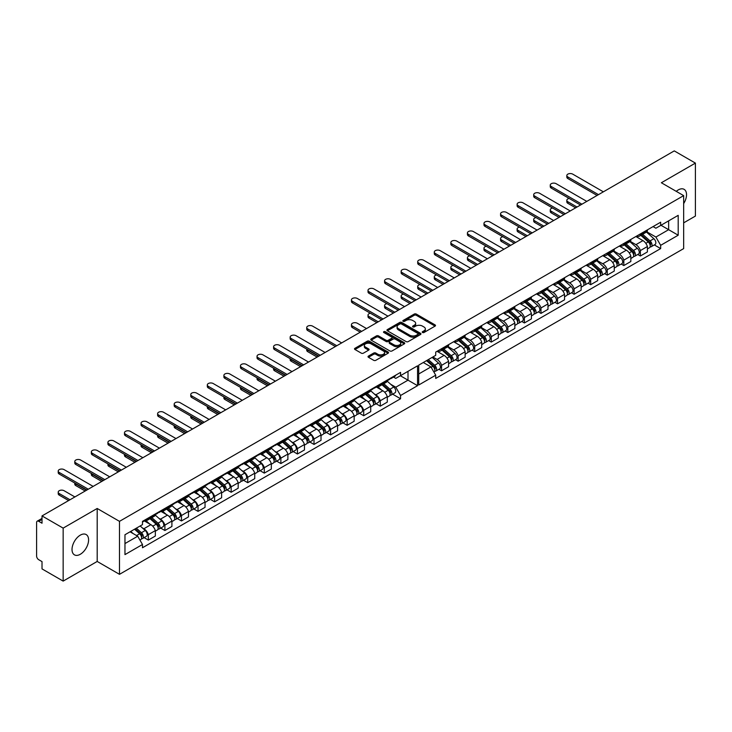 <?xml version="1.0" encoding="UTF-8"?>
<svg xmlns="http://www.w3.org/2000/svg" width="732" height="732" viewBox="0 0 732 732"><rect width="100%" height="100%" fill="white"/><g stroke="black" fill="none" stroke-linecap="round" stroke-linejoin="round"><path stroke-width="1.1" d="M683.661 203.606A11.712 6.762 120 0 0 684.109 189.341A11.712 6.762 120 0 0 678.244 189.927A11.712 6.762 120 0 0 676.258 191.354M80.3 554.28A11.712 6.762 120 0 0 87.959 543.949A11.712 6.762 120 0 0 86.166 534.561A11.712 6.762 120 0 0 80.3 535.147A11.712 6.762 120 0 0 72.651 545.468A11.712 6.762 120 0 0 74.444 554.856A11.712 6.762 120 0 0 80.3 554.28M422.529 332.511A1.034 0.595 0 0 0 423.993 332.511L435.064 326.115A1.473 0.851 0 0 0 435.503 325.511A1.473 0.851 0 0 0 435.064 324.907L416.307 314.074A1.473 0.851 0 0 0 414.221 314.074L403.14 320.47A1.034 0.595 0 0 0 404.604 321.311L406.031 320.488A4.721 2.727 0 0 1 412.711 320.488L414.266 321.385A4.721 2.727 0 0 1 415.648 323.315A4.721 2.727 0 0 1 414.266 325.237L412.839 326.069A1.034 0.595 0 0 0 414.294 326.911L415.73 326.079A4.721 2.727 0 0 1 422.401 326.079L423.965 326.984A4.721 2.727 0 0 1 425.347 328.915A4.721 2.727 0 0 1 423.965 330.837L422.529 331.66A1.034 0.595 0 0 0 422.529 332.511L422.529 331.66M406.141 341.606A1.473 0.851 0 0 0 408.227 341.606L420.525 334.506A1.473 0.851 0 0 0 420.955 333.911A1.473 0.851 0 0 0 420.525 333.307L401.758 322.473A1.473 0.851 0 0 0 399.672 322.473L387.374 329.574A1.473 0.851 0 0 0 386.944 330.178A1.473 0.851 0 0 0 387.374 330.773L406.141 341.606M42.017 515.923L674.264 150.893L695.4 163.099L661.362 182.753L683.661 195.627L119.49 521.349L97.191 508.475L63.153 528.12L42.017 515.923L42.017 523.215L38.723 521.321A3.001 1.738 -120 0 0 37.222 521.166A3.001 1.738 -120 0 0 36.6 522.547L36.6 556.027A3.001 1.738 -120 0 0 38.723 559.706L42.017 561.609L42.017 568.901L63.153 581.107L97.191 561.453L119.49 574.327L683.661 248.606L683.661 195.627M368.452 356.081A1.473 0.851 0 0 0 368.022 356.685A1.473 0.851 0 0 0 368.452 357.289L373.713 360.327A1.473 0.851 0 0 0 375.8 360.327L388.106 353.227A1.473 0.851 0 0 0 388.536 352.623A1.473 0.851 0 0 0 388.106 352.019L369.34 341.185A1.473 0.851 0 0 0 367.254 341.185L354.956 348.295A1.473 0.851 0 0 0 354.517 348.889A1.473 0.851 0 0 0 354.956 349.493L361.315 353.163A1.473 0.851 0 0 0 363.392 353.163L368.663 350.125A1.473 0.851 0 0 0 369.093 349.521A1.473 0.851 0 0 0 368.663 348.926L365.506 347.105A3.944 2.278 0 0 1 364.353 345.495A3.944 2.278 0 0 1 366.787 343.39A3.944 2.278 0 0 1 371.087 343.884L383.44 351.012A3.944 2.278 0 0 1 384.593 352.623A3.944 2.278 0 0 1 382.159 354.727A3.944 2.278 0 0 1 377.858 354.233L375.8 353.044A1.473 0.851 0 0 0 373.713 353.044L368.452 356.081L368.452 357.289L373.713 354.27L373.713 353.044M384.19 332.731A1.034 0.595 0 0 1 385.233 332.877L404.293 343.875L392.013 350.967A1.473 0.851 0 0 1 389.927 350.967L371.161 340.133L376.431 337.123L376.431 335.897L371.161 338.934A1.473 0.851 0 0 0 370.731 339.538A1.473 0.851 0 0 0 371.161 340.133L371.161 338.934M376.431 337.123A1.473 0.851 0 0 1 378.517 337.123L378.517 335.897A1.473 0.851 0 0 0 376.431 335.897M378.517 335.897L386.121 340.288A1.473 0.851 0 0 0 388.207 340.288L391.702 338.266A1.473 0.851 0 0 0 392.132 337.672A1.473 0.851 0 0 0 391.702 337.068L383.778 332.493A1.034 0.595 0 0 1 385.233 331.651L404.311 342.668A1.473 0.851 0 0 1 404.75 343.262A1.473 0.851 0 0 1 404.311 343.866L404.311 342.668M683.661 222.857L695.4 216.077L695.4 163.099M142.191 527.772L143.865 528.742A6.908 3.989 60 0 1 148.331 534.653L155.34 530.609A6.908 3.989 -120 0 0 150.874 524.688L144.451 520.974M147.324 520.251L154.333 516.206A6.908 3.989 -120 0 0 155.34 515.099L148.331 519.144A6.908 3.989 60 0 1 147.324 520.251A6.908 3.989 60 0 1 145.21 520.461M148.331 519.144L148.331 518.009M144.122 537.654L148.331 540.079L148.331 534.653M158.762 518.201L160.436 519.171A6.908 3.989 60 0 1 164.901 525.091L164.901 530.517L171.91 526.473L171.91 521.038A6.908 3.989 -120 0 0 167.445 515.127L160.949 511.375M164.901 508.438L164.901 509.573A6.908 3.989 60 0 1 163.895 510.68A6.908 3.989 60 0 1 161.781 510.899M160.683 528.083L164.901 530.517M148.331 540.079L155.34 536.034L155.34 530.609M155.34 515.099L155.34 513.956M376.074 403.735L380.283 406.159L387.292 402.115L387.292 396.689A6.908 3.989 -120 0 0 382.836 390.769L376.34 387.027M380.283 384.09L380.283 385.224A6.908 3.989 60 0 1 379.277 386.331L386.286 382.287A6.908 3.989 -120 0 0 387.292 381.18L387.292 380.045M374.144 393.853L375.827 394.822A6.908 3.989 60 0 1 380.283 400.733L380.283 406.159M379.277 386.331A6.908 3.989 60 0 1 377.163 386.551M359.503 413.296L363.713 415.73L370.731 411.686L370.731 406.251A6.908 3.989 -120 0 0 366.265 400.34L359.769 396.588M363.713 393.651L363.713 394.786A6.908 3.989 60 0 1 362.706 395.893L369.724 391.849A6.908 3.989 -120 0 0 370.731 390.742L370.731 389.607M357.573 403.414L359.256 404.384A6.908 3.989 60 0 1 363.713 410.304L363.713 415.73M362.706 395.893A6.908 3.989 60 0 1 360.592 396.113M342.942 422.867L347.151 425.292L354.16 421.248L354.16 415.822A6.908 3.989 -120 0 0 349.695 409.902L343.262 406.187M347.151 403.222L347.151 404.357A6.908 3.989 60 0 1 346.145 405.464L353.153 401.42A6.908 3.989 -120 0 0 354.16 400.312L354.16 399.169M341.011 412.985L342.686 413.955A6.908 3.989 60 0 1 347.151 419.866L347.151 425.292M346.145 405.464A6.908 3.989 60 0 1 344.031 405.674M326.371 432.429L330.58 434.863L337.589 430.809L337.589 425.383A6.908 3.989 -120 0 0 333.133 419.473L326.701 415.758M330.58 412.784L330.58 413.919A6.908 3.989 60 0 1 329.574 415.026L336.583 410.981A6.908 3.989 -120 0 0 337.589 409.874L337.589 408.74M324.441 422.547L326.115 423.517A6.908 3.989 60 0 1 330.58 429.428L330.58 434.863M329.574 415.026A6.908 3.989 60 0 1 327.46 415.245M309.801 441.991L314.01 444.425L321.019 440.38L321.019 434.954A6.908 3.989 -120 0 0 316.563 429.034L310.066 425.283M314.01 422.355L314.01 423.489A6.908 3.989 60 0 1 313.003 424.597L320.012 420.543A6.908 3.989 -120 0 0 321.019 419.436L321.019 418.301M307.87 432.109L309.554 433.079A6.908 3.989 60 0 1 314.01 438.999L314.01 444.425M313.003 424.597A6.908 3.989 60 0 1 310.89 424.807M293.23 451.562L297.439 453.996L304.457 449.942L304.457 444.516A6.908 3.989 -120 0 0 299.992 438.596L293.495 434.854M297.439 431.917L297.439 433.051A6.908 3.989 60 0 1 296.442 434.158L303.451 430.114A6.908 3.989 -120 0 0 304.457 429.007L304.457 427.872M291.299 441.68L292.983 442.65A6.908 3.989 60 0 1 297.439 448.56L297.439 453.996M296.442 434.158A6.908 3.989 60 0 1 294.319 434.378M276.669 461.123L280.878 463.557L287.886 459.513L287.886 454.078A6.908 3.989 -120 0 0 283.421 448.167L276.998 444.452M280.878 441.478L280.878 442.622A6.908 3.989 60 0 1 279.871 443.729L286.88 439.676A6.908 3.989 -120 0 0 287.886 438.569L287.886 437.434M274.738 451.241L276.412 452.211A6.908 3.989 60 0 1 280.878 458.131L280.878 463.557M279.871 443.729A6.908 3.989 60 0 1 277.757 443.94M260.098 470.694L264.307 473.119L271.316 469.075L271.316 463.649A6.908 3.989 -120 0 0 266.86 457.729L260.427 454.023M264.307 451.049L264.307 452.184A6.908 3.989 60 0 1 263.3 453.291L270.309 449.247A6.908 3.989 -120 0 0 271.316 448.14L271.316 447.005M258.167 460.812L259.851 461.782A6.908 3.989 60 0 1 264.307 467.693L264.307 473.119M263.3 453.291A6.908 3.989 60 0 1 261.187 453.511M243.527 480.256L247.736 482.69L254.745 478.646L254.745 473.211A6.908 3.989 -120 0 0 250.289 467.3L243.857 463.585M247.736 460.611L247.736 461.746A6.908 3.989 60 0 1 246.73 462.853L253.739 458.808A6.908 3.989 -120 0 0 254.745 457.701L254.745 456.567M241.597 470.374L243.28 471.344A6.908 3.989 60 0 1 247.736 477.264L247.736 482.69M246.73 462.853A6.908 3.989 60 0 1 244.616 463.072M226.957 489.827L231.175 492.252L238.184 488.207L238.184 482.781A6.908 3.989 -120 0 0 233.718 476.861L227.286 473.147M231.175 470.182L231.175 471.317A6.908 3.989 60 0 1 230.168 472.424L237.177 468.379A6.908 3.989 -120 0 0 238.184 467.272L238.184 466.128M225.026 479.936L226.71 480.906A6.908 3.989 60 0 1 231.175 486.826L231.175 492.252M230.168 472.424A6.908 3.989 60 0 1 228.055 472.634M210.395 499.389L214.604 501.823L221.613 497.769L221.613 492.343A6.908 3.989 -120 0 0 217.148 486.432L210.725 482.717M214.604 479.744L214.604 480.878A6.908 3.989 60 0 1 213.598 481.985L220.607 477.941A6.908 3.989 -120 0 0 221.613 476.834L221.613 475.699M208.464 489.507L210.139 490.477A6.908 3.989 60 0 1 214.604 496.388L214.604 501.823M213.598 481.985A6.908 3.989 60 0 1 211.484 482.205M193.824 508.95L198.033 511.384L205.042 507.34L205.042 501.914A6.908 3.989 -120 0 0 200.586 495.994L194.09 492.243M198.033 489.315L198.033 490.449A6.908 3.989 60 0 1 197.027 491.556L204.036 487.503A6.908 3.989 -120 0 0 205.042 486.396L205.042 485.261M191.894 499.068L193.577 500.038A6.908 3.989 60 0 1 198.033 505.958L198.033 511.384M197.027 491.556A6.908 3.989 60 0 1 194.913 491.767M177.254 518.521L181.463 520.946L188.472 516.902L188.472 511.476A6.908 3.989 -120 0 0 184.016 505.556L177.519 501.813M181.463 498.876L181.463 500.011A6.908 3.989 60 0 1 180.456 501.118L187.465 497.074A6.908 3.989 -120 0 0 188.472 495.967L188.472 494.832M175.323 508.639L177.007 509.609A6.908 3.989 60 0 1 181.463 515.52L181.463 520.946M180.456 501.118A6.908 3.989 60 0 1 178.343 501.338M163.895 510.68L170.904 506.636A6.908 3.989 -120 0 0 171.91 505.528L171.91 504.394M181.463 515.52L188.472 511.476M198.033 505.958L205.042 501.914M214.604 496.388L221.613 492.343M231.175 486.826L238.184 482.781M247.736 477.264L254.745 473.211M264.307 467.693L271.316 463.649M280.878 458.131L287.886 454.078M297.439 448.56L304.457 444.516M314.01 438.999L321.019 434.954M330.58 429.428L337.589 425.383M347.151 419.866L354.16 415.822M363.713 410.304L370.731 406.251M380.283 400.733L387.292 396.689M164.901 525.091L171.91 521.038M188.472 495.967L181.463 500.011M205.042 486.396L198.033 490.449M218.109 479.387L224.276 484.886A3.751 2.169 60 0 1 225.456 490.696L229.281 488.482A3.751 2.169 60 0 0 228.1 482.681L221.595 476.871L214.604 480.878M234.679 469.816L240.846 475.324A3.751 2.169 60 0 1 242.027 481.125L245.842 478.92A3.751 2.169 60 0 0 244.671 473.11L238.156 467.309L231.175 471.317M254.745 457.701L247.736 461.746M271.316 448.14L264.307 452.184M287.886 438.569L280.878 442.622M304.457 429.007L297.439 433.051M321.019 419.436L314.01 423.489M337.589 409.874L330.58 413.919M354.16 400.312L347.151 404.357M370.731 390.742L363.713 394.786M387.292 381.18L380.283 385.224M171.91 505.528L164.901 509.573M408.008 371.334L417.56 365.817L417.56 385.682L400.569 395.49L395.792 387.219L408.008 380.164L408.008 371.334M124.962 543.574L137.708 536.217L142.484 544.498L124.962 554.618L124.962 534.744L142.484 524.634L142.484 521.376L400.569 372.378L400.569 375.626L395.792 378.389L393.542 377.09M390.714 384.282L395.792 387.219M400.358 375.754L417.56 385.682M63.153 528.12L63.153 581.107M432.859 356.987L437.105 359.439A6.908 3.989 60 0 1 441.57 365.35L441.57 370.785L448.579 366.732L448.579 361.306A6.908 3.989 -120 0 0 444.114 355.395L437.086 351.333M441.57 348.707L441.57 349.841A6.908 3.989 60 0 1 440.563 350.948A6.908 3.989 60 0 1 437.727 350.921M438.953 369.276L441.57 370.785M440.563 350.948L447.572 346.904A6.908 3.989 -120 0 0 448.579 345.797L448.579 344.662M447.993 346.593L453.675 349.878A6.908 3.989 60 0 1 458.131 355.789L458.131 361.215L465.14 357.17L465.14 351.744A6.908 3.989 -120 0 0 460.684 345.824L453.657 341.771M458.131 339.145L458.131 340.279A6.908 3.989 60 0 1 457.125 341.387A6.908 3.989 60 0 1 454.298 341.359M455.514 359.705L458.131 361.215M457.125 341.387L464.134 337.342A6.908 3.989 -120 0 0 465.14 336.235L465.14 335.091M464.564 337.031L470.246 340.307A6.908 3.989 60 0 1 474.702 346.227L474.702 351.653L481.711 347.608L481.711 342.173A6.908 3.989 -120 0 0 477.255 336.262L470.191 332.182M474.702 329.574L474.702 330.708A6.908 3.989 60 0 1 473.696 331.816A6.908 3.989 60 0 1 470.868 331.788M472.085 350.143L474.702 351.653M473.696 331.816L480.704 327.771A6.908 3.989 -120 0 0 481.711 326.664L481.711 325.53M481.125 327.46L486.807 330.745A6.908 3.989 60 0 1 491.273 336.656L491.273 342.082L498.282 338.038L498.282 332.612A6.908 3.989 -120 0 0 493.816 326.692L486.753 322.62M491.273 320.012L491.273 321.147A6.908 3.989 60 0 1 490.266 322.254A6.908 3.989 60 0 1 487.43 322.226M488.656 340.572L491.273 342.082M490.266 322.254L497.275 318.21A6.908 3.989 -120 0 0 498.282 317.102L498.282 315.968M497.696 317.898L503.378 321.174A6.908 3.989 60 0 1 507.843 327.094L507.843 332.52L514.852 328.476L514.852 323.05A6.908 3.989 -120 0 0 510.387 317.13L503.36 313.076M507.843 310.45L507.843 311.585A6.908 3.989 60 0 1 506.837 312.692A6.908 3.989 60 0 1 504 312.665M505.217 331.01L507.843 332.52M506.837 312.692L513.846 308.639A6.908 3.989 -120 0 0 514.852 307.532L514.852 306.397M514.267 308.328L519.949 311.612A6.908 3.989 60 0 1 524.405 317.523L524.405 322.958L531.414 318.905L531.414 313.479A6.908 3.989 -120 0 0 526.958 307.568L519.894 303.487M524.405 300.879L524.405 302.014A6.908 3.989 60 0 1 523.398 303.121A6.908 3.989 60 0 1 520.571 303.094M521.788 321.44L524.405 322.958M523.398 303.121L530.407 299.077A6.908 3.989 -120 0 0 531.414 297.97L531.414 296.835M530.828 298.766L536.51 302.042A6.908 3.989 60 0 1 540.975 307.962L540.975 313.387L547.984 309.343L547.984 303.917A6.908 3.989 -120 0 0 543.528 297.997L536.501 293.944M540.975 291.318L540.975 292.452A6.908 3.989 60 0 1 539.969 293.559A6.908 3.989 60 0 1 537.142 293.532M538.359 311.878L540.975 313.387M539.969 293.559L546.978 289.515A6.908 3.989 -120 0 0 547.984 288.408L547.984 287.264M547.399 289.195L553.081 292.48A6.908 3.989 60 0 1 557.546 298.4L557.546 303.826L564.555 299.781L564.555 294.346A6.908 3.989 -120 0 0 560.09 288.435L553.072 284.382M557.546 281.747L557.546 282.881A6.908 3.989 60 0 1 556.54 283.989A6.908 3.989 60 0 1 553.703 283.961M554.929 302.316L557.546 303.826M556.54 283.989L563.548 279.944A6.908 3.989 -120 0 0 564.555 278.837L564.555 277.702M563.969 279.633L569.652 282.918A6.908 3.989 60 0 1 574.108 288.829L574.108 294.255L581.126 290.211L581.126 284.785A6.908 3.989 -120 0 0 576.66 278.865L569.633 274.811M574.108 272.185L574.108 273.32A6.908 3.989 60 0 1 573.11 274.427A6.908 3.989 60 0 1 570.274 274.399M571.491 292.745L574.108 294.255M573.11 274.427L580.119 270.382A6.908 3.989 -120 0 0 581.126 269.275L581.126 268.141M580.54 270.071L586.222 273.347A6.908 3.989 60 0 1 590.678 279.267L590.678 284.693L597.687 280.649L597.687 275.214A6.908 3.989 -120 0 0 593.231 269.303L586.167 265.222M590.678 262.614L590.678 263.758A6.908 3.989 60 0 1 589.672 264.865A6.908 3.989 60 0 1 586.844 264.828M588.061 283.183L590.678 284.693M589.672 264.865L596.681 260.812A6.908 3.989 -120 0 0 597.687 259.704L597.687 258.57M597.102 260.5L602.784 263.785A6.908 3.989 60 0 1 607.249 269.696L607.249 275.131L614.258 271.078L614.258 265.652A6.908 3.989 -120 0 0 609.802 259.732L602.775 255.678M607.249 253.052L607.249 254.187A6.908 3.989 60 0 1 606.242 255.294A6.908 3.989 60 0 1 603.415 255.267M604.632 273.612L607.249 275.131M606.242 255.294L613.251 251.25A6.908 3.989 -120 0 0 614.258 250.143L614.258 249.008M613.672 250.939L619.354 254.214A6.908 3.989 60 0 1 623.82 260.135L623.82 265.56L630.828 261.516L630.828 256.09A6.908 3.989 -120 0 0 626.363 250.17L619.345 246.117M623.82 243.491L623.82 244.625A6.908 3.989 60 0 1 622.813 245.732A6.908 3.989 60 0 1 619.977 245.705M621.203 264.051L623.82 265.56M622.813 245.732L629.822 241.679A6.908 3.989 -120 0 0 630.828 240.572L630.828 239.437M630.243 241.368L635.925 244.653A6.908 3.989 60 0 1 640.381 250.564L640.381 255.999L647.399 251.945L647.399 246.519A6.908 3.989 -120 0 0 642.934 240.608L635.907 236.546M640.381 233.92L640.381 235.054A6.908 3.989 60 0 1 639.375 236.162A6.908 3.989 60 0 1 636.547 236.134M637.764 254.489L640.381 255.999M647.399 229.875L647.399 231.01L640.381 235.054M639.375 236.162L646.393 232.117A6.908 3.989 -120 0 0 647.399 231.01M607.249 269.696L614.258 265.652M590.678 279.267L597.687 275.214M574.108 288.829L581.126 284.785M557.546 298.4L564.555 294.346M540.975 307.962L547.984 303.917M524.405 317.523L531.414 313.479M507.843 327.094L514.852 323.05M491.273 336.656L498.282 332.612M474.702 346.227L481.711 342.173M458.131 355.789L465.14 351.744M441.57 365.35L448.579 361.306M623.82 260.135L630.828 256.09M640.381 250.564L647.399 246.519M614.258 250.143L607.249 254.187M597.687 259.704L590.678 263.758M581.126 269.275L574.108 273.32M564.555 278.837L557.546 282.881M547.984 288.408L540.975 292.452M531.414 297.97L524.405 302.014M514.852 307.532L507.843 311.585M498.282 317.102L491.273 321.147M481.711 326.664L474.702 330.708M465.14 336.235L458.131 340.279M448.579 345.797L441.57 349.841M630.828 240.572L623.82 244.625M653.072 226.591L655.89 228.219L660.667 225.456L660.667 222.208L435.723 352.083L435.723 355.331L418.731 365.14L418.731 385.005L435.723 375.196L435.723 378.444L660.667 248.578L660.667 245.33L655.89 237.049L668.636 229.692L668.636 220.863L678.198 215.345L678.198 235.21L660.667 245.33M654.335 244.918L660.667 248.578M418.731 373.97L430.947 366.924L423.297 362.505M430.947 366.924L435.723 375.196M646.813 231.806L655.89 237.049M400.569 375.626L417.56 365.817M142.484 544.498L142.484 547.746L400.569 398.748L400.569 395.49M660.667 225.456L678.198 215.345M119.49 574.327L119.49 521.349M97.191 561.453L97.191 508.475M660.987 225.273L678.198 235.21M137.708 536.217L130.058 531.807M392.645 394.164L400.569 398.748M422.94 332.657L423.965 332.063A4.721 2.727 0 0 0 425.347 330.141L425.347 328.915M415.648 323.315L415.648 324.541A4.721 2.727 0 0 1 414.266 326.463L413.251 327.058M435.046 326.124L416.307 315.3A1.473 0.851 0 0 0 414.221 315.3L403.552 321.458M384.593 352.623L384.593 353.849A3.944 2.278 0 0 1 382.159 355.953A3.944 2.278 0 0 1 377.858 355.459L375.8 354.27A1.473 0.851 0 0 0 373.713 354.27M364.353 345.495L364.353 346.721A3.944 2.278 0 0 0 365.506 348.331L365.506 347.105M368.663 348.926L368.663 350.125L365.506 348.331M388.106 352.019L388.106 353.227L369.34 342.411A1.473 0.851 0 0 0 367.254 342.411L354.974 349.503L354.956 348.295M378.517 337.123L386.121 341.515A1.473 0.851 0 0 0 388.207 341.515L391.702 339.492A1.473 0.851 0 0 0 392.132 338.898L392.132 337.672M394.017 344.845A3.944 2.278 0 0 0 398.318 345.339A3.944 2.278 0 0 0 400.752 343.235A3.944 2.278 0 0 0 399.599 341.624L395.243 339.117A1.473 0.851 0 0 0 393.157 339.117L389.671 341.13A1.473 0.851 0 0 0 389.232 341.734A1.473 0.851 0 0 0 389.671 342.329L394.017 344.845L394.017 346.071A3.944 2.278 0 0 0 398.318 346.565A3.944 2.278 0 0 0 400.752 344.461L400.752 343.235M389.232 341.734L389.232 342.96A1.473 0.851 0 0 0 389.671 343.555L389.671 342.329M394.017 346.071L389.671 343.555M420.507 334.524L401.758 323.7A1.473 0.851 0 0 0 399.672 323.7L387.393 330.791M417.917 334.332A1.034 0.595 0 0 0 417.917 333.481L401.447 323.974A1.034 0.595 0 0 0 399.992 323.974L398.473 324.852A4.721 2.727 0 0 0 397.092 326.774A4.721 2.727 0 0 0 398.473 328.705L409.737 335.201A4.721 2.727 0 0 0 416.407 335.201L417.917 334.332L417.917 335.558A1.034 0.595 0 0 0 418.219 335.137L418.219 333.911M397.092 326.774L397.092 328A4.721 2.727 0 0 0 398.473 329.931L398.473 328.705M417.917 335.558L416.407 336.427A4.721 2.727 0 0 1 409.737 336.427L398.473 329.931M640.829 235.329L648.25 241.944A3.751 2.169 60 0 1 649.43 247.755L647.399 248.926M641.68 236.079L644.855 237.918M569.148 198.436A3.459 1.995 0 0 0 566.833 200.321A3.459 1.995 0 0 0 567.849 201.73L577.036 207.037M641.516 234.935L649.696 242.228A1.803 1.043 60 0 1 650.263 245.019A1.803 1.043 60 0 1 650.098 245.083M642.641 234.286L650.062 240.901A3.751 2.169 60 0 1 651.233 246.711A3.751 2.169 60 0 1 650.098 246.83M646.466 232.071L653.877 238.696A3.751 2.169 60 0 1 655.058 244.497L651.233 246.711M575.654 207.833L567.849 203.322A3.459 1.995 180 0 1 566.833 201.913L566.833 200.321M381.985 384.767L388.152 390.275A3.751 2.169 60 0 1 389.333 396.076L387.292 397.256M377.794 386.652L381.647 390.092M382.095 384.703L384.757 386.24M306.854 349.173A3.459 1.995 0 0 0 307.742 350.061L318.521 356.283M382.662 384.373L389.598 390.559A1.803 1.043 60 0 1 390.156 393.349A1.803 1.043 60 0 1 390 393.413M383.788 383.724L389.955 389.232A3.751 2.169 60 0 1 391.135 395.033A3.751 2.169 60 0 1 390 395.161M387.274 381.216L393.779 387.027A3.751 2.169 60 0 1 394.96 392.828L391.135 395.033M317.148 357.079L307.742 351.653A3.459 1.995 180 0 1 306.735 350.244L306.735 349.109M624.268 244.891L631.689 251.506A3.751 2.169 60 0 1 632.86 257.316L630.828 258.497M625.11 245.641L628.294 247.48M552.587 207.998A3.459 1.995 0 0 0 550.263 209.883A3.459 1.995 0 0 0 551.278 211.292L560.465 216.599M624.945 244.497L633.125 251.799A1.803 1.043 60 0 1 633.692 254.58A1.803 1.043 60 0 1 633.528 254.645M626.07 243.847L633.491 250.463A3.751 2.169 60 0 1 634.671 256.273A3.751 2.169 60 0 1 633.537 256.392M629.895 241.642L637.316 248.258A3.751 2.169 60 0 1 638.496 254.068L634.671 256.273M559.083 217.395L551.278 212.893A3.459 1.995 180 0 1 550.263 211.475L550.263 209.883M607.697 254.452L615.118 261.077A3.751 2.169 60 0 1 616.298 266.878L614.258 268.058M608.539 255.212L611.723 257.042M536.016 217.569A3.459 1.995 0 0 0 533.701 219.454A3.459 1.995 0 0 0 534.708 220.863L543.894 226.161M608.374 254.059L616.554 261.361A1.803 1.043 60 0 1 617.122 264.151A1.803 1.043 60 0 1 616.957 264.215M609.5 253.409L616.92 260.034A3.751 2.169 60 0 1 618.101 265.835A3.751 2.169 60 0 1 616.966 265.963M613.324 251.204L620.745 257.829A3.751 2.169 60 0 1 621.926 263.63L618.101 265.835M542.513 226.966L534.708 222.455A3.459 1.995 180 0 1 533.701 221.046L533.701 219.454M591.127 264.023L598.547 270.639A3.751 2.169 60 0 1 599.728 276.449L597.687 277.62M591.978 264.774L595.153 266.613M519.446 227.13A3.459 1.995 0 0 0 517.131 229.015A3.459 1.995 0 0 0 518.137 230.424L527.324 235.731M591.813 263.63L599.993 270.932A1.803 1.043 60 0 1 600.56 273.713A1.803 1.043 60 0 1 600.396 273.777M592.938 262.98L600.35 269.596A3.751 2.169 60 0 1 601.53 275.406A3.751 2.169 60 0 1 600.396 275.525M596.754 260.766L604.174 267.39A3.751 2.169 60 0 1 605.355 273.201L601.53 275.406M525.951 236.528L518.137 232.017A3.459 1.995 180 0 1 517.131 230.607L517.131 229.015M574.565 273.585L581.977 280.21A3.751 2.169 60 0 1 583.157 286.011L581.126 287.191M575.407 274.344L578.582 276.174M502.875 236.701A3.459 1.995 0 0 0 500.56 238.577A3.459 1.995 0 0 0 501.576 239.995L510.762 245.293M575.242 273.192L583.422 280.493A1.803 1.043 60 0 1 583.99 283.284A1.803 1.043 60 0 1 583.825 283.348M576.368 272.542L583.788 279.167A3.751 2.169 60 0 1 584.959 284.968A3.751 2.169 60 0 1 583.834 285.096M580.192 270.337L587.613 276.961A3.751 2.169 60 0 1 588.784 282.762L584.959 284.968M509.381 246.089L501.576 241.587A3.459 1.995 180 0 1 500.56 240.178L500.56 238.577M557.994 283.156L565.415 289.771A3.751 2.169 60 0 1 566.586 295.582L564.555 296.753M558.836 283.906L562.02 285.745M486.313 246.263A3.459 1.995 0 0 0 483.989 248.148A3.459 1.995 0 0 0 485.005 249.557L494.192 254.864M558.672 282.762L566.852 290.055A1.803 1.043 60 0 1 567.419 292.846A1.803 1.043 60 0 1 567.254 292.91M559.797 282.113L567.218 288.728A3.751 2.169 60 0 1 568.398 294.538A3.751 2.169 60 0 1 567.263 294.657M563.622 279.899L571.042 286.523A3.751 2.169 60 0 1 572.223 292.333L568.398 294.538M492.81 255.66L485.005 251.149A3.459 1.995 180 0 1 483.989 249.74L483.989 248.148M541.424 292.718L548.844 299.342A3.751 2.169 60 0 1 550.025 305.143L547.984 306.324M542.275 293.477L545.45 295.307M469.743 255.834A3.459 1.995 0 0 0 467.428 257.71A3.459 1.995 0 0 0 468.434 259.119L477.621 264.426M542.101 292.324L550.281 299.626A1.803 1.043 60 0 1 550.848 302.408A1.803 1.043 60 0 1 550.684 302.472M543.226 291.675L550.647 298.299A3.751 2.169 60 0 1 551.827 304.1A3.751 2.169 60 0 1 550.693 304.219M547.051 289.469L554.472 296.085A3.751 2.169 60 0 1 555.652 301.895L551.827 304.1M476.239 265.222L468.434 260.72A3.459 1.995 180 0 1 467.428 259.311L467.428 257.71M524.853 302.279L532.274 308.904A3.751 2.169 60 0 1 533.454 314.714L531.414 315.885M525.704 303.039L528.879 304.869M453.172 265.396A3.459 1.995 0 0 0 450.857 267.281A3.459 1.995 0 0 0 451.864 268.69L461.05 273.997M525.539 301.886L533.719 309.188A1.803 1.043 60 0 1 534.287 311.978A1.803 1.043 60 0 1 534.122 312.042M526.665 301.245L534.076 307.861A3.751 2.169 60 0 1 535.257 313.671A3.751 2.169 60 0 1 534.122 313.79M530.48 299.031L537.901 305.656A3.751 2.169 60 0 1 539.081 311.457L535.257 313.671M459.678 274.793L451.864 270.282A3.459 1.995 180 0 1 450.857 268.873L450.857 267.281M508.292 311.85L515.703 318.466A3.751 2.169 60 0 1 516.884 324.276L514.852 325.447M509.133 312.601L512.308 314.44M436.601 274.958A3.459 1.995 0 0 0 434.286 276.842A3.459 1.995 0 0 0 435.302 278.252L444.489 283.558M508.969 311.457L517.149 318.759A1.803 1.043 60 0 1 517.716 321.54A1.803 1.043 60 0 1 517.551 321.604M510.094 310.807L517.515 317.423A3.751 2.169 60 0 1 518.695 323.233A3.751 2.169 60 0 1 517.561 323.352M513.919 308.602L521.34 315.218A3.751 2.169 60 0 1 522.511 321.028L518.695 323.233M443.107 284.355L435.302 279.853A3.459 1.995 180 0 1 434.286 278.435L434.286 276.842M491.721 321.412L499.142 328.037A3.751 2.169 60 0 1 500.313 333.838L498.282 335.018M492.563 322.172L495.747 324.002M420.04 284.528A3.459 1.995 0 0 0 417.716 286.413A3.459 1.995 0 0 0 418.731 287.822L427.918 293.12M492.398 321.019L500.578 328.32A1.803 1.043 60 0 1 501.146 331.111A1.803 1.043 60 0 1 500.981 331.175M493.524 320.369L500.944 326.994A3.751 2.169 60 0 1 502.125 332.795A3.751 2.169 60 0 1 500.99 332.923M497.348 318.164L504.769 324.788A3.751 2.169 60 0 1 505.949 330.59L502.125 332.795M426.536 293.916L418.731 289.415A3.459 1.995 180 0 1 417.716 288.005L417.716 286.413M475.15 330.983L482.571 337.598A3.751 2.169 60 0 1 483.751 343.409L481.711 344.58M476.001 331.733L479.176 333.572M403.469 294.09A3.459 1.995 0 0 0 401.154 295.975A3.459 1.995 0 0 0 402.161 297.384L411.347 302.691M475.837 330.59L484.017 337.882A1.803 1.043 60 0 1 484.575 340.673A1.803 1.043 60 0 1 484.41 340.737M476.953 329.94L484.374 336.555A3.751 2.169 60 0 1 485.554 342.366A3.751 2.169 60 0 1 484.419 342.485M480.778 327.726L488.198 334.35A3.751 2.169 60 0 1 489.379 340.16L485.554 342.366M409.966 303.487L402.161 298.976A3.459 1.995 180 0 1 401.154 297.567L401.154 295.975M458.58 340.545L466 347.169A3.751 2.169 60 0 1 467.181 352.97L465.14 354.151M459.431 341.304L462.606 343.134M386.899 303.661A3.459 1.995 0 0 0 384.584 305.537A3.459 1.995 0 0 0 385.599 306.955L394.786 312.253M459.266 340.151L467.446 347.453A1.803 1.043 60 0 1 468.013 350.235A1.803 1.043 60 0 1 467.849 350.308M460.391 339.502L467.812 346.126A3.751 2.169 60 0 1 468.983 351.927A3.751 2.169 60 0 1 467.849 352.046M464.207 337.296L471.628 343.912A3.751 2.169 60 0 1 472.808 349.722L468.983 351.927M393.404 313.049L385.599 308.547A3.459 1.995 180 0 1 384.584 307.138L384.584 305.537M442.018 350.116L449.43 356.731A3.751 2.169 60 0 1 450.61 362.541L448.579 363.713M442.86 350.866L446.035 352.705M370.328 313.223A3.459 1.995 0 0 0 368.013 315.108A3.459 1.995 0 0 0 369.029 316.517L378.215 321.824M442.695 349.722L450.875 357.015A1.803 1.043 60 0 1 451.443 359.805A1.803 1.043 60 0 1 451.278 359.87M443.821 349.072L451.241 355.688A3.751 2.169 60 0 1 452.422 361.498A3.751 2.169 60 0 1 451.287 361.617M447.645 346.858L455.066 353.483A3.751 2.169 60 0 1 456.237 359.284L452.422 361.498M376.834 322.62L369.029 318.109A3.459 1.995 180 0 1 368.013 316.7L368.013 315.108M426.527 360.638L432.868 366.293A3.751 2.169 60 0 1 434.049 372.103L433.966 372.149M426.591 360.602L429.474 362.267M366.531 328.567L357.344 323.26A3.459 1.995 0 0 0 353.583 322.83A3.459 1.995 0 0 0 351.442 324.669A3.459 1.995 0 0 0 352.458 326.079L361.645 331.386M427.204 360.245L434.305 366.586A1.803 1.043 60 0 1 434.872 369.367A1.803 1.043 60 0 1 434.707 369.431M428.33 359.595L434.671 365.259A3.751 2.169 60 0 1 435.851 371.06A3.751 2.169 60 0 1 434.717 371.179M432.155 357.39L438.495 363.045A3.751 2.169 60 0 1 439.676 368.855L435.851 371.06M360.263 332.182L352.458 327.68A3.459 1.995 180 0 1 351.442 326.271L351.442 324.669M365.414 394.338L371.582 399.837A3.751 2.169 60 0 1 372.762 405.647L370.731 406.818M361.224 396.213L365.085 399.654M365.524 394.274L368.187 395.811M290.293 358.744A3.459 1.995 0 0 0 291.18 359.622L301.959 365.844M366.101 393.944L373.027 400.12A1.803 1.043 60 0 1 373.595 402.911A1.803 1.043 60 0 1 373.43 402.975M367.226 393.294L373.393 398.794A3.751 2.169 60 0 1 374.564 404.604A3.751 2.169 60 0 1 373.439 404.723M370.703 390.778L377.209 396.588A3.751 2.169 60 0 1 378.389 402.399L374.564 404.604M300.577 366.641L291.18 361.215A3.459 1.995 180 0 1 290.165 359.805L290.165 358.671M348.853 403.899L355.02 409.408A3.751 2.169 60 0 1 356.191 415.209L354.16 416.389M344.653 405.775L348.514 409.225M348.963 403.835L351.625 405.372M273.722 368.306A3.459 1.995 0 0 0 274.61 369.184L285.388 375.415M349.53 403.506L356.457 409.691A1.803 1.043 60 0 1 357.024 412.473A1.803 1.043 60 0 1 356.859 412.546M350.655 402.856L356.823 408.365A3.751 2.169 60 0 1 358.003 414.166A3.751 2.169 60 0 1 356.868 414.285M354.142 400.349L360.647 406.15A3.751 2.169 60 0 1 361.828 411.96L358.003 414.166M284.007 376.211L274.61 370.785A3.459 1.995 180 0 1 273.594 369.376L273.594 368.233M332.282 413.47L338.449 418.969A3.751 2.169 60 0 1 339.63 424.78L337.589 425.951M328.092 415.346L331.944 418.786M332.392 413.406L335.055 414.943M257.152 377.877A3.459 1.995 0 0 0 258.039 378.755L268.818 384.977M332.959 413.077L339.886 419.253A1.803 1.043 60 0 1 340.453 422.044A1.803 1.043 60 0 1 340.288 422.108M334.085 412.427L340.252 417.926A3.751 2.169 60 0 1 341.432 423.737A3.751 2.169 60 0 1 340.298 423.855M337.571 409.911L344.077 415.721A3.751 2.169 60 0 1 345.257 421.522L341.432 423.737M267.436 385.773L258.039 380.347A3.459 1.995 180 0 1 257.033 378.938L257.033 377.803M315.712 423.032L321.879 428.531A3.751 2.169 60 0 1 323.059 434.341L321.019 435.513M311.521 424.908L315.373 428.348M315.821 422.968L318.484 424.505M240.581 387.438A3.459 1.995 0 0 0 241.468 388.317L252.256 394.539M316.398 422.639L323.324 428.824A1.803 1.043 60 0 1 323.892 431.606A1.803 1.043 60 0 1 323.727 431.67M317.514 421.989L323.681 427.488A3.751 2.169 60 0 1 324.862 433.298A3.751 2.169 60 0 1 323.727 433.417M321 419.482L327.506 425.283A3.751 2.169 60 0 1 328.686 431.093L324.862 433.298M250.875 395.344L241.468 389.918A3.459 1.995 180 0 1 240.462 388.5L240.462 387.365M299.141 432.594L305.308 438.102A3.751 2.169 60 0 1 306.488 443.903L304.457 445.083M294.95 434.479L298.812 437.919M299.251 432.53L301.913 434.067M224.019 397A3.459 1.995 0 0 0 224.907 397.888L235.686 404.11M299.827 432.2L306.754 438.386A1.803 1.043 60 0 1 307.321 441.176A1.803 1.043 60 0 1 307.156 441.24M300.953 431.551L307.12 437.059A3.751 2.169 60 0 1 308.3 442.86A3.751 2.169 60 0 1 307.166 442.988M304.43 429.043L310.944 434.854A3.751 2.169 60 0 1 312.116 440.655L308.3 442.86M234.304 404.906L224.907 399.48A3.459 1.995 180 0 1 223.891 398.071L223.891 396.936M282.579 442.165L288.747 447.664A3.751 2.169 60 0 1 289.918 453.474L287.886 454.645M278.38 444.04L282.241 447.481M282.689 442.101L285.352 443.638M207.449 406.571A3.459 1.995 0 0 0 208.336 407.45L219.115 413.672M283.257 441.771L290.183 447.947A1.803 1.043 60 0 1 290.75 450.738A1.803 1.043 60 0 1 290.586 450.802M284.382 441.122L290.549 446.621A3.751 2.169 60 0 1 291.729 452.431A3.751 2.169 60 0 1 290.595 452.55M287.868 438.614L294.374 444.416A3.751 2.169 60 0 1 295.554 450.226L291.729 452.431M217.733 414.468L208.336 409.042A3.459 1.995 180 0 1 207.321 407.632L207.321 406.498M266.009 451.726L272.176 457.235A3.751 2.169 60 0 1 273.356 463.036L271.316 464.216M261.818 453.611L265.67 457.052M266.119 451.662L268.781 453.2M190.878 416.133A3.459 1.995 0 0 0 191.766 417.02L202.544 423.242M266.686 451.333L273.612 457.518A1.803 1.043 60 0 1 274.18 460.3A1.803 1.043 60 0 1 274.015 460.373M267.811 450.683L273.978 456.192A3.751 2.169 60 0 1 275.159 461.993A3.751 2.169 60 0 1 274.024 462.112M271.298 448.176L277.803 453.977A3.751 2.169 60 0 1 278.983 459.788L275.159 461.993M201.163 424.038L191.766 418.613A3.459 1.995 180 0 1 190.759 417.203L190.759 416.069M249.438 461.297L255.605 466.796A3.751 2.169 60 0 1 256.786 472.607L254.745 473.778M245.247 463.173L249.1 466.613M249.548 461.233L252.211 462.77M174.308 425.704A3.459 1.995 0 0 0 175.204 426.582L185.983 432.804M250.124 460.904L257.051 467.08A1.803 1.043 60 0 1 257.618 469.871A1.803 1.043 60 0 1 257.454 469.935M251.241 460.254L257.408 465.753A3.751 2.169 60 0 1 258.588 471.564A3.751 2.169 60 0 1 257.454 471.683M254.727 457.738L261.233 463.548A3.751 2.169 60 0 1 262.413 469.349L258.588 471.564M184.601 433.6L175.204 428.174A3.459 1.995 180 0 1 174.189 426.765L174.189 425.631M232.868 470.859L239.035 476.358A3.751 2.169 60 0 1 240.215 482.168L238.184 483.349M228.677 472.735L232.538 476.175M232.977 470.795L235.64 472.332M157.746 435.266A3.459 1.995 0 0 0 158.634 436.144L169.412 442.375M233.554 470.466L240.48 476.651A1.803 1.043 60 0 1 241.048 479.433A1.803 1.043 60 0 1 240.883 479.497M242.027 481.125A3.751 2.169 60 0 1 240.892 481.244M168.031 443.171L158.634 437.745A3.459 1.995 180 0 1 157.618 436.336L157.618 435.192M216.306 480.421L222.473 485.929A3.751 2.169 60 0 1 223.644 491.73L221.613 492.911M212.115 482.306L215.967 485.746M216.416 480.357L219.078 481.894M141.175 444.836A3.459 1.995 0 0 0 142.063 445.715L152.842 451.937M216.983 480.027L223.91 486.213A1.803 1.043 60 0 1 224.477 489.003A1.803 1.043 60 0 1 224.312 489.067M225.456 490.696A3.751 2.169 60 0 1 224.321 490.815M151.46 452.733L142.063 447.307A3.459 1.995 180 0 1 141.047 445.898L141.047 444.763M199.735 489.992L205.902 495.491A3.751 2.169 60 0 1 207.083 501.301L205.042 502.472M195.545 491.867L199.397 495.308M199.845 489.928L202.508 491.465M124.605 454.398A3.459 1.995 0 0 0 125.492 455.277L136.271 461.499M200.412 489.598L207.348 495.784A1.803 1.043 60 0 1 207.906 498.565A1.803 1.043 60 0 1 207.742 498.629M201.538 488.949L207.705 494.448A3.751 2.169 60 0 1 208.885 500.258A3.751 2.169 60 0 1 207.751 500.377M205.024 486.441L211.53 492.243A3.751 2.169 60 0 1 212.71 498.053L208.885 500.258M134.889 462.304L125.492 456.878A3.459 1.995 180 0 1 124.486 455.46L124.486 454.325M183.165 499.553L189.332 505.062A3.751 2.169 60 0 1 190.512 510.863L188.472 512.043M178.974 501.438L182.835 504.879M183.275 499.489L185.937 501.027M108.043 463.96A3.459 1.995 0 0 0 108.931 464.847L119.709 471.069M183.851 499.16L190.778 505.345A1.803 1.043 60 0 1 191.345 508.136A1.803 1.043 60 0 1 191.18 508.2M184.976 498.51L191.144 504.019A3.751 2.169 60 0 1 192.315 509.82A3.751 2.169 60 0 1 191.18 509.948M188.453 496.003L194.959 501.813A3.751 2.169 60 0 1 196.139 507.615L192.315 509.82M118.328 471.866L108.931 466.44A3.459 1.995 180 0 1 107.915 465.03L107.915 463.896M166.594 509.124L172.761 514.623A3.751 2.169 60 0 1 173.941 520.434L171.91 521.605M162.403 511L166.265 514.44M166.713 509.06L169.367 510.597M91.473 473.531A3.459 1.995 0 0 0 92.36 474.409L103.139 480.631M167.28 508.731L174.207 514.907A1.803 1.043 60 0 1 174.774 517.698A1.803 1.043 60 0 1 174.609 517.762M168.406 508.081L174.573 513.58A3.751 2.169 60 0 1 175.753 519.391A3.751 2.169 60 0 1 174.619 519.51M171.892 505.565L178.398 511.375A3.751 2.169 60 0 1 179.569 517.185L175.753 519.391M101.757 481.427L92.36 476.001A3.459 1.995 180 0 1 91.344 474.592L91.344 473.458M150.033 518.686L156.2 524.194A3.751 2.169 60 0 1 157.38 529.995L155.34 531.176M145.842 520.562L149.694 524.011M150.142 518.622L152.805 520.159M74.902 483.093A3.459 1.995 0 0 0 75.789 483.98L86.568 490.202M150.71 518.293L157.636 524.478A1.803 1.043 60 0 1 158.204 527.26A1.803 1.043 60 0 1 158.039 527.333M151.835 517.643L158.002 523.151A3.751 2.169 60 0 1 159.183 528.952A3.751 2.169 60 0 1 158.048 529.071M155.321 515.136L161.827 520.937A3.751 2.169 60 0 1 163.007 526.747L159.183 528.952M85.186 490.998L75.789 485.572A3.459 1.995 180 0 1 74.783 484.163L74.783 483.019M134.542 529.218L139.629 533.756A3.751 2.169 60 0 1 140.809 539.566L139.931 540.07M130.717 531.423L133.123 533.573M134.944 528.98L136.234 529.73M74.884 496.946L64.105 490.724A3.459 1.995 0 0 0 60.344 490.284A3.459 1.995 0 0 0 58.212 492.133A3.459 1.995 0 0 0 59.219 493.542L69.998 499.764M135.219 528.824L141.075 534.04A1.803 1.043 60 0 1 141.633 536.831A1.803 1.043 60 0 1 141.468 536.895M136.344 528.175L141.432 532.713A3.751 2.169 60 0 1 142.612 538.523A3.751 2.169 60 0 1 141.477 538.642M140.169 525.969L145.256 530.508A3.751 2.169 60 0 1 146.437 536.309L142.612 538.523M68.625 500.56L59.219 495.134A3.459 1.995 180 0 1 58.212 493.725L58.212 492.133M597.102 195.444L567.849 178.553A3.459 1.995 180 0 1 566.833 177.144L566.833 175.543A3.459 1.995 0 0 0 567.849 176.961L598.483 194.648M603.369 191.83L572.735 174.134A3.459 1.995 0 0 0 568.965 173.704A3.459 1.995 0 0 0 566.833 175.543M390 378.6A3.751 2.169 -120 0 0 391.135 378.481A3.751 2.169 -120 0 0 391.849 377.41M391.135 378.481L394.96 376.275A3.751 2.169 -120 0 0 395.673 375.205M335.412 346.529L307.742 330.562A3.459 1.995 180 0 1 306.735 329.144L306.735 327.552A3.459 1.995 0 0 0 307.742 328.961L336.793 345.733M387.292 380.695L389.333 379.524A3.751 2.169 -120 0 0 390.037 378.453M341.679 342.915L312.628 326.143A3.459 1.995 0 0 0 308.867 325.713A3.459 1.995 0 0 0 306.735 327.552M580.54 205.006L551.278 188.115A3.459 1.995 180 0 1 550.263 186.706L550.263 185.114A3.459 1.995 0 0 0 551.278 186.523L581.922 204.21M586.808 201.392L556.164 183.705A3.459 1.995 0 0 0 552.395 183.265A3.459 1.995 0 0 0 550.263 185.114M563.969 214.577L534.708 197.686A3.459 1.995 180 0 1 533.701 196.268L533.701 194.675A3.459 1.995 0 0 0 534.708 196.085L565.351 213.781M570.237 210.953L539.594 193.266A3.459 1.995 0 0 0 535.833 192.836A3.459 1.995 0 0 0 533.701 194.675M547.399 224.138L518.137 207.248A3.459 1.995 180 0 1 517.131 205.838L517.131 204.246A3.459 1.995 0 0 0 518.137 205.655L548.78 223.342M553.667 220.524L523.023 202.837A3.459 1.995 0 0 0 519.263 202.398A3.459 1.995 0 0 0 517.131 204.246M530.828 233.709L501.576 216.809A3.459 1.995 180 0 1 500.56 215.4L500.56 213.808A3.459 1.995 0 0 0 501.576 215.217L532.21 232.913M537.096 230.086L506.462 212.399A3.459 1.995 0 0 0 502.692 211.969A3.459 1.995 0 0 0 500.56 213.808M514.267 243.271L485.005 226.38A3.459 1.995 180 0 1 483.989 224.971L483.989 223.379A3.459 1.995 0 0 0 485.005 224.788L515.648 242.475M520.534 239.657L489.891 221.961A3.459 1.995 0 0 0 486.121 221.531A3.459 1.995 0 0 0 483.989 223.379M497.696 252.842L468.434 235.942A3.459 1.995 180 0 1 467.428 234.533L467.428 232.941A3.459 1.995 0 0 0 468.434 234.35L499.078 252.037M503.964 249.219L473.32 231.532A3.459 1.995 0 0 0 469.56 231.102A3.459 1.995 0 0 0 467.428 232.941M481.125 262.404L451.864 245.513A3.459 1.995 180 0 1 450.857 244.104L450.857 242.502A3.459 1.995 0 0 0 451.864 243.912L482.507 261.608M487.393 258.789L456.75 241.093A3.459 1.995 0 0 0 452.989 240.663A3.459 1.995 0 0 0 450.857 242.502M464.564 271.965L435.302 255.075A3.459 1.995 180 0 1 434.286 253.665L434.286 252.073A3.459 1.995 0 0 0 435.302 253.482L465.936 271.169M470.822 268.351L440.188 250.664A3.459 1.995 0 0 0 436.418 250.225A3.459 1.995 0 0 0 434.286 252.073M447.993 281.536L418.731 264.645A3.459 1.995 180 0 1 417.716 263.227L417.716 261.635A3.459 1.995 0 0 0 418.731 263.044L449.375 280.74M454.261 277.913L423.618 260.226A3.459 1.995 0 0 0 419.857 259.796A3.459 1.995 0 0 0 417.716 261.635M431.423 291.098L402.161 274.207A3.459 1.995 180 0 1 401.154 272.798L401.154 271.206A3.459 1.995 0 0 0 402.161 272.615L432.804 290.302M437.69 287.484L407.047 269.788A3.459 1.995 0 0 0 403.286 269.358A3.459 1.995 0 0 0 401.154 271.206M414.852 300.669L385.599 283.769A3.459 1.995 180 0 1 384.584 282.36L384.584 280.768A3.459 1.995 0 0 0 385.599 282.177L416.233 299.873M421.12 297.046L390.476 279.359A3.459 1.995 0 0 0 386.716 278.929A3.459 1.995 0 0 0 384.584 280.768M398.29 310.231L369.029 293.34A3.459 1.995 180 0 1 368.013 291.931L368.013 290.329A3.459 1.995 0 0 0 369.029 291.748L399.663 309.435M404.549 306.617L373.915 288.92A3.459 1.995 0 0 0 370.145 288.49A3.459 1.995 0 0 0 368.013 290.329M381.72 319.793L352.458 302.902A3.459 1.995 180 0 1 351.442 301.493L351.442 299.9A3.459 1.995 0 0 0 352.458 301.31L383.101 318.996M387.987 316.178L357.344 298.491A3.459 1.995 0 0 0 353.583 298.052A3.459 1.995 0 0 0 351.442 299.9M373.439 388.17A3.751 2.169 -120 0 0 374.564 388.042A3.751 2.169 -120 0 0 375.278 386.981M374.564 388.042L378.389 385.837A3.751 2.169 -120 0 0 379.103 384.776M318.841 356.1L291.18 340.124A3.459 1.995 180 0 1 290.165 338.715L290.165 337.123A3.459 1.995 0 0 0 291.18 338.532L320.223 355.304M370.731 390.266L372.762 389.085A3.751 2.169 -120 0 0 373.476 388.024M325.109 352.476L296.067 335.704A3.459 1.995 0 0 0 292.297 335.274A3.459 1.995 0 0 0 290.165 337.123M356.868 397.732A3.751 2.169 -120 0 0 358.003 397.613A3.751 2.169 -120 0 0 358.707 396.543M358.003 397.613L361.828 395.408A3.751 2.169 -120 0 0 362.532 394.338M302.279 365.661L274.61 349.686A3.459 1.995 180 0 1 273.594 348.276L273.594 346.684A3.459 1.995 0 0 0 274.61 348.093L303.661 364.865M354.16 399.828L356.191 398.656A3.751 2.169 -120 0 0 356.905 397.586M308.538 362.047L279.496 345.275A3.459 1.995 0 0 0 275.726 344.845A3.459 1.995 0 0 0 273.594 346.684M340.298 407.294A3.751 2.169 -120 0 0 341.432 407.175A3.751 2.169 -120 0 0 342.137 406.114M341.432 407.175L345.257 404.97A3.751 2.169 -120 0 0 345.962 403.899M285.709 375.232L258.039 359.256A3.459 1.995 180 0 1 257.033 357.847L257.033 356.246A3.459 1.995 0 0 0 258.039 357.664L287.09 374.427M337.589 409.398L339.63 408.218A3.751 2.169 -120 0 0 340.334 407.157M291.977 371.609L262.925 354.837A3.459 1.995 0 0 0 259.165 354.407A3.459 1.995 0 0 0 257.033 356.246M323.727 416.865A3.751 2.169 -120 0 0 324.862 416.746A3.751 2.169 -120 0 0 325.575 415.675M324.862 416.746L328.686 414.532A3.751 2.169 -120 0 0 329.4 413.47M269.138 384.794L241.468 368.818A3.459 1.995 180 0 1 240.462 367.409L240.462 365.817A3.459 1.995 0 0 0 241.468 367.226L270.52 383.998M321.019 418.96L323.059 417.789A3.751 2.169 -120 0 0 323.764 416.718M275.406 381.18L246.355 364.408A3.459 1.995 0 0 0 242.594 363.969A3.459 1.995 0 0 0 240.462 365.817M307.166 426.427A3.751 2.169 -120 0 0 308.3 426.308A3.751 2.169 -120 0 0 309.005 425.246M308.3 426.308L312.116 424.103A3.751 2.169 -120 0 0 312.829 423.032M252.567 394.356L224.907 378.389A3.459 1.995 180 0 1 223.891 376.98L223.891 375.379A3.459 1.995 0 0 0 224.907 376.788L253.949 393.56M304.457 428.522L306.488 427.351A3.751 2.169 -120 0 0 307.202 426.28M258.835 390.742L229.793 373.97A3.459 1.995 0 0 0 226.023 373.54A3.459 1.995 0 0 0 223.891 375.379M290.595 435.998A3.751 2.169 -120 0 0 291.729 435.869A3.751 2.169 -120 0 0 292.434 434.808M291.729 435.869L295.554 433.664A3.751 2.169 -120 0 0 296.259 432.603M236.006 403.927L208.336 387.951A3.459 1.995 180 0 1 207.321 386.542L207.321 384.95A3.459 1.995 0 0 0 208.336 386.359L237.388 403.131M287.886 438.093L289.918 436.913A3.751 2.169 -120 0 0 290.631 435.851M242.265 400.303L213.222 383.541A3.459 1.995 0 0 0 209.453 383.101A3.459 1.995 0 0 0 207.321 384.95M274.024 445.559A3.751 2.169 -120 0 0 275.159 445.44A3.751 2.169 -120 0 0 275.873 444.37M275.159 445.44L278.983 443.235A3.751 2.169 -120 0 0 279.688 442.165M219.435 413.488L191.766 397.522A3.459 1.995 180 0 1 190.759 396.103L190.759 394.511A3.459 1.995 0 0 0 191.766 395.921L220.817 412.692M271.316 447.655L273.356 446.483A3.751 2.169 -120 0 0 274.061 445.413M225.703 409.874L196.652 393.102A3.459 1.995 0 0 0 192.891 392.672A3.459 1.995 0 0 0 190.759 394.511M257.454 455.121A3.751 2.169 -120 0 0 258.588 455.002A3.751 2.169 -120 0 0 259.302 453.941M258.588 455.002L262.413 452.797A3.751 2.169 -120 0 0 263.127 451.736M202.865 423.059L175.204 407.084A3.459 1.995 180 0 1 174.189 405.674L174.189 404.082A3.459 1.995 0 0 0 175.204 405.491L204.246 422.263M254.745 457.226L256.786 456.045A3.751 2.169 -120 0 0 257.49 454.984M209.132 419.436L180.081 402.664A3.459 1.995 0 0 0 176.321 402.234A3.459 1.995 0 0 0 174.189 404.082M240.892 464.692A3.751 2.169 -120 0 0 242.027 464.573A3.751 2.169 -120 0 0 242.731 463.502M242.027 464.573L245.842 462.359A3.751 2.169 -120 0 0 246.556 461.297M186.294 432.621L158.634 416.645A3.459 1.995 180 0 1 157.618 415.236L157.618 413.644A3.459 1.995 0 0 0 158.634 415.053L187.676 431.825M238.184 466.787L240.215 465.616A3.751 2.169 -120 0 0 240.929 464.546M192.562 429.007L163.52 412.235A3.459 1.995 0 0 0 159.75 411.805A3.459 1.995 0 0 0 157.618 413.644M224.321 474.254A3.751 2.169 -120 0 0 225.456 474.135A3.751 2.169 -120 0 0 226.161 473.073M225.456 474.135L229.281 471.93A3.751 2.169 -120 0 0 229.985 470.859M169.733 442.183L142.063 426.216A3.459 1.995 180 0 1 141.047 424.807L141.047 423.206A3.459 1.995 0 0 0 142.063 424.624L171.114 441.387M221.613 476.358L223.644 475.178A3.751 2.169 -120 0 0 224.358 474.116M176 438.569L146.949 421.797A3.459 1.995 0 0 0 143.188 421.367A3.459 1.995 0 0 0 141.047 423.206M207.751 483.825A3.751 2.169 -120 0 0 208.885 483.706A3.751 2.169 -120 0 0 209.599 482.635M208.885 483.706L212.71 481.491A3.751 2.169 -120 0 0 213.415 480.43M153.162 451.754L125.492 435.778A3.459 1.995 180 0 1 124.486 434.369L124.486 432.777A3.459 1.995 0 0 0 125.492 434.186L154.544 450.958M205.042 485.92L207.083 484.74A3.751 2.169 -120 0 0 207.787 483.678M159.43 448.14L130.378 431.368A3.459 1.995 0 0 0 126.618 430.928A3.459 1.995 0 0 0 124.486 432.777M191.18 493.386A3.751 2.169 -120 0 0 192.315 493.267A3.751 2.169 -120 0 0 193.028 492.197M192.315 493.267L196.139 491.062A3.751 2.169 -120 0 0 196.853 489.992M136.591 461.316L108.931 445.349A3.459 1.995 180 0 1 107.915 443.931L107.915 442.338A3.459 1.995 0 0 0 108.931 443.748L137.973 460.52M188.472 495.482L190.512 494.31A3.751 2.169 -120 0 0 191.226 493.24M142.859 457.701L113.808 440.929A3.459 1.995 0 0 0 110.047 440.499A3.459 1.995 0 0 0 107.915 442.338M174.619 502.957A3.751 2.169 -120 0 0 175.753 502.829A3.751 2.169 -120 0 0 176.458 501.768M175.753 502.829L179.569 500.624A3.751 2.169 -120 0 0 180.282 499.563M120.03 470.886L92.36 454.911A3.459 1.995 180 0 1 91.344 453.501L91.344 451.909A3.459 1.995 0 0 0 92.36 453.318L121.402 470.09M171.91 505.053L173.941 503.872A3.751 2.169 -120 0 0 174.655 502.811M126.288 467.263L97.246 450.5A3.459 1.995 0 0 0 93.476 450.061A3.459 1.995 0 0 0 91.344 451.909M158.048 512.519A3.751 2.169 -120 0 0 159.183 512.4A3.751 2.169 -120 0 0 159.887 511.329M159.183 512.4L163.007 510.195A3.751 2.169 -120 0 0 163.712 509.124M103.459 480.448L75.789 464.472A3.459 1.995 180 0 1 74.783 463.063L74.783 461.471A3.459 1.995 0 0 0 75.789 462.88L104.841 479.652M155.34 514.614L157.38 513.443A3.751 2.169 -120 0 0 158.085 512.373M109.727 476.834L80.676 460.062A3.459 1.995 0 0 0 76.915 459.632A3.459 1.995 0 0 0 74.783 461.471M142.484 522.026A3.751 2.169 -120 0 0 142.612 521.962A3.751 2.169 -120 0 0 143.326 520.9M142.612 521.962L146.437 519.757A3.751 2.169 -120 0 0 147.141 518.686M86.888 490.019L59.219 474.043A3.459 1.995 180 0 1 58.212 472.634L58.212 471.033A3.459 1.995 0 0 0 59.219 472.451L88.27 489.214M93.156 486.396L64.105 469.624A3.459 1.995 0 0 0 60.344 469.194A3.459 1.995 0 0 0 58.212 471.033M177.007 509.609L184.016 505.556M193.577 500.038L200.586 495.994M210.139 490.477L217.148 486.432M226.71 480.906L233.718 476.861M243.28 471.344L250.289 467.3M259.851 461.782L266.86 457.729M276.412 452.211L283.421 448.167M292.983 442.65L299.992 438.596M309.554 433.079L316.563 429.034M326.115 423.517L333.133 419.473M342.686 413.955L349.695 409.902M359.256 404.384L366.265 400.34M375.827 394.822L382.836 390.769M160.436 519.171L167.445 515.127M143.865 528.742L150.874 524.688M602.784 263.785L609.802 259.732M586.222 273.347L593.231 269.303M569.652 282.918L576.66 278.865M553.081 292.48L560.09 288.435M536.51 302.042L543.528 297.997M519.949 311.612L526.958 307.568M503.378 321.174L510.387 317.13M486.807 330.745L493.816 326.692M470.246 340.307L477.255 336.262M453.675 349.878L460.684 345.824M437.105 359.439L444.114 355.395M619.354 254.214L626.363 250.17M635.925 244.653L642.934 240.608M42.017 519.418L38.723 521.321M423.965 332.063L423.965 330.837M412.839 326.911L412.839 326.069M414.266 326.463L414.266 325.237M403.14 321.311L403.14 320.47M414.221 315.3L414.221 314.074M416.307 315.3L416.307 314.074M435.064 326.115L435.064 324.907M375.8 354.27L375.8 353.044M377.858 355.459L377.858 354.233M367.254 342.411L367.254 341.185M369.34 342.411L369.34 341.185M386.121 341.515L386.121 340.288M388.207 341.515L388.207 340.288M391.702 339.492L391.702 338.266M385.233 332.877L385.233 331.651M387.374 330.773L387.374 329.574M399.672 323.7L399.672 322.473M401.758 323.7L401.758 322.473M420.525 334.506L420.525 333.307M409.737 336.427L409.737 335.201M416.407 336.427L416.407 335.201M648.25 241.944L645.816 243.353M650.638 244.195L649.961 244.58M653.877 238.696L650.062 240.901M567.849 203.322L567.849 201.73M388.152 390.275L384.693 392.27M390.531 392.517L389.854 392.91M393.779 387.027L389.955 389.232M307.742 351.653L307.742 350.061M631.689 251.506L629.246 252.915M634.068 253.757L633.39 254.15M637.316 248.258L633.491 250.463M551.278 212.893L551.278 211.292M615.118 261.077L612.675 262.486M617.497 263.328L616.82 263.712M620.745 257.829L616.92 260.034M534.708 222.455L534.708 220.863M598.547 270.639L596.113 272.048M600.926 272.89L600.249 273.283M604.174 267.39L600.35 269.596M518.137 232.017L518.137 230.424M581.977 280.21L579.543 281.619M584.365 282.451L583.688 282.845M587.613 276.961L583.788 279.167M501.576 241.587L501.576 239.995M565.415 289.771L562.972 291.18M567.794 292.022L567.117 292.407M571.042 286.523L567.218 288.728M485.005 251.149L485.005 249.557M548.844 299.342L546.401 300.742M551.223 301.584L550.546 301.977M554.472 296.085L550.647 298.299M468.434 260.72L468.434 259.119M532.274 308.904L529.84 310.313M534.653 311.155L533.976 311.539M537.901 305.656L534.076 307.861M451.864 270.282L451.864 268.69M515.703 318.466L513.269 319.875M518.091 320.717L517.414 321.11M521.34 315.218L517.515 317.423M435.302 279.853L435.302 278.252M499.142 328.037L496.699 329.446M501.521 330.278L500.844 330.672M504.769 324.788L500.944 326.994M418.731 289.415L418.731 287.822M482.571 337.598L480.128 339.007M484.95 339.849L484.273 340.243M488.198 334.35L484.374 336.555M402.161 298.976L402.161 297.384M466 347.169L463.566 348.569M468.379 349.411L467.702 349.805M471.628 343.912L467.812 346.126M385.599 308.547L385.599 306.955M449.43 356.731L446.996 358.14M451.818 358.982L451.141 359.366M455.066 353.483L451.241 355.688M369.029 318.109L369.029 316.517M432.868 366.293L431.157 367.281M435.247 368.544L434.57 368.937M438.495 363.045L434.671 365.259M352.458 327.68L352.458 326.079M371.582 399.837L368.123 401.831M373.97 402.088L373.293 402.472M377.209 396.588L373.393 398.794M291.18 361.215L291.18 359.622M355.02 409.408L351.552 411.402M357.399 411.649L356.722 412.043M360.647 406.15L356.823 408.365M274.61 370.785L274.61 369.184M338.449 418.969L334.991 420.964M340.828 421.22L340.151 421.605M344.077 415.721L340.252 417.926M258.039 380.347L258.039 378.755M321.879 428.531L318.42 430.535M324.258 430.782L323.581 431.175M327.506 425.283L323.681 427.488M241.468 389.918L241.468 388.317M305.308 438.102L301.849 440.097M307.696 440.344L307.019 440.737M310.944 434.854L307.12 437.059M224.907 399.48L224.907 397.888M288.747 447.664L285.279 449.668M291.126 449.915L290.448 450.308M294.374 444.416L290.549 446.621M208.336 409.042L208.336 407.45M272.176 457.235L268.717 459.229M274.555 459.476L273.878 459.87M277.803 453.977L273.978 456.192M191.766 418.613L191.766 417.02M255.605 466.796L252.147 468.791M257.984 469.047L257.307 469.432M261.233 463.548L257.408 465.753M175.204 428.174L175.204 426.582M239.035 476.358L235.576 478.362M241.423 478.609L240.746 479.002M244.671 473.11L240.846 475.324M158.634 437.745L158.634 436.144M222.473 485.929L219.014 487.924M224.852 488.18L224.175 488.564M228.1 482.681L224.276 484.886M142.063 447.307L142.063 445.715M205.902 495.491L202.444 497.495M208.281 497.742L207.604 498.135M211.53 492.243L207.705 494.448M125.492 456.878L125.492 455.277M189.332 505.062L185.873 507.056M191.711 507.303L191.034 507.697M194.959 501.813L191.144 504.019M108.931 466.44L108.931 464.847M172.761 514.623L169.302 516.618M175.149 516.874L174.472 517.268M178.398 511.375L174.573 513.58M92.36 476.001L92.36 474.409M156.2 524.194L152.741 526.189M158.579 526.436L157.902 526.83M161.827 520.937L158.002 523.151M75.789 485.572L75.789 483.98M139.629 533.756L136.536 535.54M142.008 536.007L141.331 536.391M145.256 530.508L141.432 532.713M59.219 495.134L59.219 493.542M567.849 176.961L567.849 178.553M307.742 328.961L307.742 330.562M551.278 186.523L551.278 188.115M534.708 196.085L534.708 197.686M518.137 205.655L518.137 207.248M501.576 215.217L501.576 216.809M485.005 224.788L485.005 226.38M468.434 234.35L468.434 235.942M451.864 243.912L451.864 245.513M435.302 253.482L435.302 255.075M418.731 263.044L418.731 264.645M402.161 272.615L402.161 274.207M385.599 282.177L385.599 283.769M369.029 291.748L369.029 293.34M352.458 301.31L352.458 302.902M291.18 338.532L291.18 340.124M274.61 348.093L274.61 349.686M258.039 357.664L258.039 359.256M241.468 367.226L241.468 368.818M224.907 376.788L224.907 378.389M208.336 386.359L208.336 387.951M191.766 395.921L191.766 397.522M175.204 405.491L175.204 407.084M158.634 415.053L158.634 416.645M142.063 424.624L142.063 426.216M125.492 434.186L125.492 435.778M108.931 443.748L108.931 445.349M92.36 453.318L92.36 454.911M75.789 462.88L75.789 464.472M59.219 472.451L59.219 474.043M37.222 521.166L42.017 518.402"/></g></svg>

